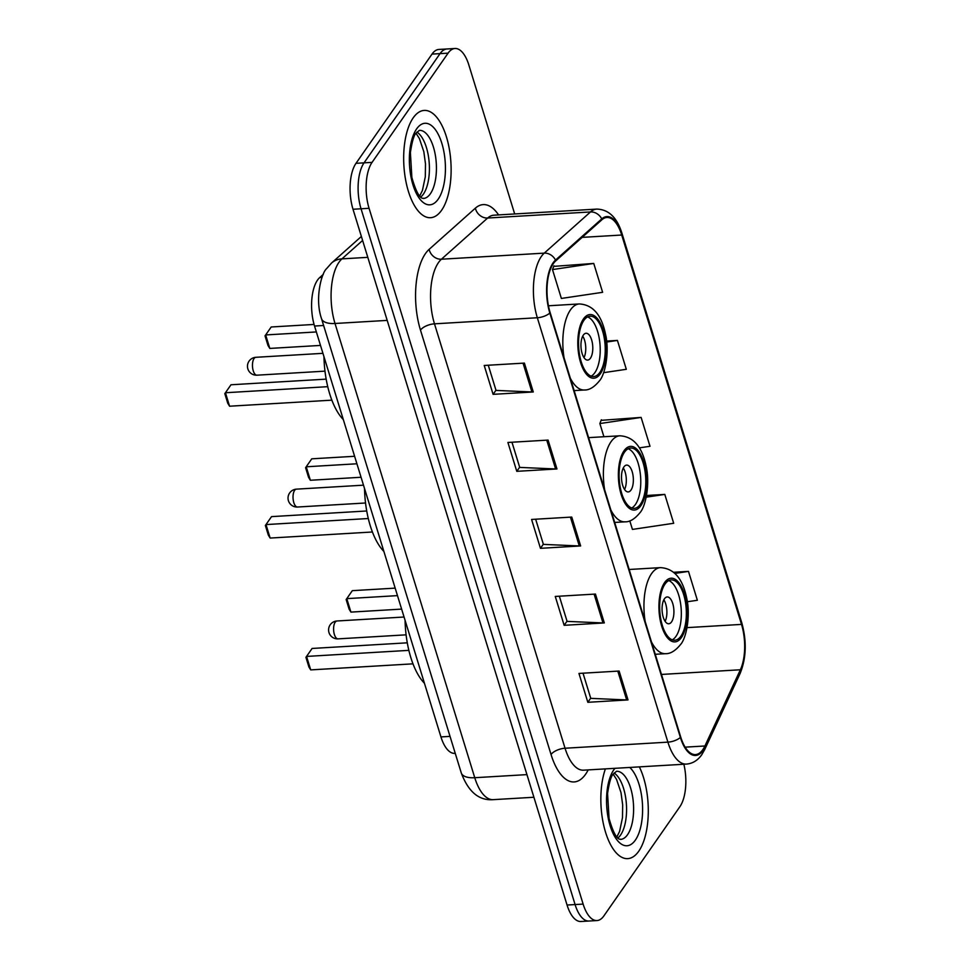 <?xml version="1.0" encoding="UTF-8"?>
<svg xmlns="http://www.w3.org/2000/svg" width="970" height="970" viewBox="0 0 970 970"><rect width="100%" height="100%" fill="white"/><g stroke="black" fill="none" stroke-linecap="round" stroke-linejoin="round"><path stroke-width="1.45" d="M455.257 753.363L454.809 753.387A33.586 14.72 -93.4 0 1 440.95 736.921L314.535 326.029A33.586 14.72 -93.4 0 1 319.724 277.565L323.301 274.389M514.682 213.958L468.837 64.966A33.586 14.72 86.6 0 0 454.978 48.5L438.901 49.446A33.586 14.72 86.6 0 0 432.014 54.102L356.002 163.324A33.586 14.72 86.6 0 0 353.007 209.253L567.062 905.034A33.586 14.72 86.6 0 0 580.921 921.5L588.96 921.027A33.586 14.72 86.6 0 1 575.089 904.561A33.586 14.72 86.6 0 0 588.96 921.027L596.986 920.554A33.586 14.72 86.6 0 0 603.886 915.898L679.897 806.676A33.586 14.72 86.6 0 0 683.85 764.239M454.978 48.5A33.586 14.72 86.6 0 0 448.079 53.156L372.068 162.366A33.586 14.72 86.6 0 0 369.073 208.308L361.046 208.78L575.089 904.561L361.046 208.78A33.586 14.72 86.6 0 1 364.041 162.851A33.586 14.72 86.6 0 0 361.046 208.78L353.007 209.253M448.079 53.156L440.041 53.629L364.041 162.851L440.041 53.629A33.586 14.72 86.6 0 1 446.94 48.973A33.586 14.72 86.6 0 0 440.041 53.629L432.014 54.102M638.781 851.175A53.738 23.559 86.6 0 0 639.351 766.882A53.738 23.559 86.6 0 1 638.781 851.175A53.738 23.559 86.6 0 1 627.748 858.632A53.738 23.559 86.6 0 0 638.781 851.175M441.605 210.248A53.738 23.559 86.6 0 0 449.365 149.234A53.738 23.559 86.6 0 0 424.217 110.422A53.738 23.559 86.6 0 0 413.184 117.867A53.738 23.559 86.6 0 0 405.436 178.88A53.738 23.559 86.6 0 0 430.571 217.704A53.738 23.559 86.6 0 0 441.605 210.248A53.738 23.559 86.6 0 0 449.365 149.234A53.738 23.559 86.6 0 0 424.217 110.422A53.738 23.559 86.6 0 0 413.184 117.867A53.738 23.559 86.6 0 0 405.436 178.88A53.738 23.559 86.6 0 0 430.571 217.704A53.738 23.559 86.6 0 0 441.605 210.248M702.85 749.616A35.817 15.702 -93.4 0 1 695.49 754.575A35.817 15.702 -93.4 0 1 680.71 737.018L550.148 312.631A35.817 15.702 -93.4 0 1 555.689 260.93L601.921 219.741A35.817 15.702 -93.4 0 1 606.941 217.474A35.817 15.702 -93.4 0 1 621.721 235.031L741.516 624.401A35.817 15.702 -93.4 0 1 740.377 669.773L704.911 745.991A35.817 15.702 -93.4 0 1 702.85 749.616M703.092 750.38A36.715 16.102 86.6 0 0 705.19 746.67L740.656 670.452A36.715 16.102 86.6 0 0 741.832 623.952L622.037 234.57A36.715 16.102 86.6 0 0 601.752 218.905L555.507 260.093A36.715 16.102 86.6 0 0 549.832 313.08L680.394 737.479A36.715 16.102 86.6 0 0 703.092 750.38M524.394 363.095L484.212 365.472L493.099 394.341L533.27 391.965L524.394 363.095M488.286 365.229L496.034 390.413L531.924 391.977A8.96 3.916 -17.1 0 0 533.27 391.965M495.973 390.219L493.099 394.341M548.074 440.089L507.904 442.465L516.78 471.335L556.962 468.959L548.074 440.089M511.966 442.223L519.714 467.407L555.604 468.971A8.96 3.916 -17.1 0 0 556.962 468.959M519.653 467.2L516.78 471.335M619.127 671.046L578.957 673.435L587.832 702.304L628.014 699.916L619.127 671.046M583.018 673.192L590.766 698.364L626.668 699.94A8.96 3.916 -17.1 0 0 628.014 699.916M590.706 698.17L587.832 702.304M595.447 594.064L555.264 596.441L564.152 625.31L604.322 622.934L595.447 594.064M559.338 596.198L567.086 621.382L602.976 622.946A8.96 3.916 -17.1 0 0 604.322 622.934M567.026 621.188L564.152 625.31M571.754 517.071L531.584 519.447L540.46 548.329L580.642 545.94L571.754 517.071M535.658 519.217L543.394 544.388L579.296 545.952A8.96 3.916 -17.1 0 0 580.642 545.94M543.333 544.194L540.46 548.329M605.389 768.883A53.738 23.559 86.6 0 0 604.189 827.325A53.738 23.559 86.6 0 0 627.748 858.632A53.738 23.559 86.6 0 1 604.189 827.325A53.738 23.559 86.6 0 1 605.389 768.883M369.073 208.308L583.128 904.088A33.586 14.72 86.6 0 0 596.986 920.554M593.749 263.44L552.488 269.575L561.375 298.445L602.625 292.31L593.749 263.44L553.749 266.374M629.797 520.854L632.428 529.414L673.689 523.279L664.802 494.409L646.553 495.488M687.33 601.752L697.369 600.26L688.482 571.391L673.677 572.264M603.595 372.674L626.317 369.303L617.429 340.421L606.602 341.064M639.375 447.861L649.997 446.285L641.121 417.415L601.109 420.349M641.121 417.415L599.86 423.55L603.91 436.73M599.86 423.55L601.339 419.767M664.802 494.409L646.226 497.161M688.482 571.391L674.95 573.403M617.429 340.421L606.711 342.022M552.488 269.575L553.967 265.792M681.001 636.041A30.228 13.253 86.6 0 0 685.366 601.727A30.228 13.253 86.6 0 0 671.228 579.89A30.228 13.253 86.6 0 0 665.02 584.086A30.228 13.253 86.6 0 0 660.655 618.399A30.228 13.253 86.6 0 0 674.793 640.236A30.228 13.253 86.6 0 0 681.001 636.041M672.259 639.836A30.228 13.253 86.6 0 0 675.981 636.344A30.228 13.253 86.6 0 0 680.77 604.831A30.228 13.253 86.6 0 0 668.742 580.593M405.072 620.327A65.487 28.712 86.6 0 0 424.448 683.28M407.291 642.819L312.097 648.457L306.556 656.423L310.703 669.894L412.978 663.844M310.703 669.894L308.896 666.948L305.926 657.333L306.556 656.423L408.855 650.361M395.166 588.135L352.316 590.669L346.775 598.635L350.922 612.106L401.616 609.099M350.922 612.106L349.115 609.16L346.157 599.533L346.775 598.635L397.482 595.628M671.543 621.903A13.434 5.893 86.6 0 0 673.483 606.65A13.434 5.893 86.6 0 0 667.19 596.95A13.434 5.893 86.6 0 0 664.438 598.817A13.434 5.893 86.6 0 0 662.498 614.071A13.434 5.893 86.6 0 0 668.779 623.771A13.434 5.893 86.6 0 0 671.543 621.903M665.117 621.321A13.434 5.893 86.6 0 0 663.844 599.824M640.442 504.206A30.228 13.253 86.6 0 0 644.807 469.88A30.228 13.253 86.6 0 0 630.67 448.043A30.228 13.253 86.6 0 0 624.462 452.238A30.228 13.253 86.6 0 0 620.097 486.564A30.228 13.253 86.6 0 0 634.235 508.389A30.228 13.253 86.6 0 0 640.442 504.206M631.7 507.989A30.228 13.253 86.6 0 0 635.423 504.497A30.228 13.253 86.6 0 0 640.212 472.984A30.228 13.253 86.6 0 0 628.184 448.746M364.514 488.492A65.487 28.712 86.6 0 0 383.877 551.445M366.733 510.984L271.539 516.622L265.998 524.576L270.145 538.059L372.419 531.996M270.145 538.059L268.326 535.113L265.368 525.485L265.998 524.576L368.297 518.526M354.608 456.288L311.758 458.822L306.217 466.788L310.364 480.259L361.058 477.264M310.364 480.259L308.557 477.313L305.586 467.698L306.217 466.788L356.911 463.781M630.985 490.068A13.434 5.893 86.6 0 0 632.925 474.815A13.434 5.893 86.6 0 0 626.632 465.103A13.434 5.893 86.6 0 0 623.88 466.97A13.434 5.893 86.6 0 0 621.94 482.223A13.434 5.893 86.6 0 0 628.221 491.923A13.434 5.893 86.6 0 0 630.985 490.068M624.547 489.474A13.434 5.893 86.6 0 0 623.273 467.976M599.884 372.359A30.228 13.253 86.6 0 0 604.249 338.045A30.228 13.253 86.6 0 0 590.112 316.208A30.228 13.253 86.6 0 0 583.904 320.391A30.228 13.253 86.6 0 0 579.539 354.717A30.228 13.253 86.6 0 0 593.676 376.554A30.228 13.253 86.6 0 0 599.884 372.359M591.13 376.154A30.228 13.253 86.6 0 0 594.865 372.662A30.228 13.253 86.6 0 0 599.654 341.137A30.228 13.253 86.6 0 0 587.626 316.899M323.956 356.645A65.487 28.712 86.6 0 0 343.319 419.598M326.162 379.137L230.981 384.775L225.44 392.741L229.575 406.212L331.861 400.161M229.575 406.212L227.768 403.265L224.81 393.65L225.44 392.741L327.739 386.678M314.074 324.441L271.2 326.987L265.659 334.941L269.805 348.424L320.5 345.417M269.805 348.424L267.987 345.478L265.028 335.85L265.659 334.941L316.353 331.946M590.427 358.221A13.434 5.893 86.6 0 0 592.355 342.968A13.434 5.893 86.6 0 0 586.074 333.268A13.434 5.893 86.6 0 0 583.322 335.123A13.434 5.893 86.6 0 0 581.382 350.376A13.434 5.893 86.6 0 0 587.662 360.088A13.434 5.893 86.6 0 0 590.427 358.221M583.988 357.627A13.434 5.893 86.6 0 0 582.715 336.141M450.031 736.388L440.95 736.921M322.04 277.432L319.724 277.565M323.628 325.496L314.535 326.029M362.61 240.451L341.937 258.869A44.778 19.63 86.6 0 0 339.003 262.227A44.778 19.63 86.6 0 0 335.014 323.483L474.754 777.71A44.778 19.63 86.6 0 0 493.233 799.656C479.01 800.784 468.352 791.872 461.271 772.92L321.531 318.693A22.395 9.785 162.9 0 0 335.014 323.483L387.2 320.391M526.94 774.618L474.754 777.71A22.395 9.785 162.9 0 1 461.271 772.92M367.8 257.341L341.937 258.869A22.395 19.012 -131.7 0 0 331.497 263.076L361.373 236.462M567.062 905.034L583.128 904.088M356.002 163.324L372.068 162.366M588.184 769.901A55.969 24.541 -93.4 0 1 551.045 754.514L420.483 330.115A11.191 4.898 162.9 0 1 434.487 323.834L565.049 748.234A44.778 19.63 86.6 0 0 583.528 770.18L686.384 764.093A44.778 19.63 -93.4 0 1 667.894 742.147A11.191 4.898 -17.1 0 0 680.394 737.479M420.483 330.115A55.969 24.541 -93.4 0 1 425.478 253.558A55.969 24.541 -93.4 0 1 429.14 249.351L475.373 208.162A55.969 24.541 -93.4 0 1 498.568 214.916M438.476 262.591A44.778 19.63 86.6 0 0 434.487 323.834L537.332 317.748A44.778 19.63 -93.4 0 1 544.255 253.134L590.5 211.945A44.778 19.63 -93.4 0 1 596.768 209.096L493.912 215.194A44.778 19.63 86.6 0 0 487.643 218.032L441.411 259.22A44.778 19.63 86.6 0 0 438.476 262.591M686.384 764.093C692.592 763.584 697.733 760.444 701.807 754.66L704.693 749.58A11.191 7.808 -155 0 0 705.19 746.67M704.693 749.58L740.159 673.362C746.318 658.072 746.851 641.231 741.783 622.825A11.191 4.898 162.9 0 1 741.832 623.952M622.037 234.57A11.191 4.898 -17.1 0 0 621.988 233.443C617.065 217.522 608.663 209.411 596.768 209.096M601.752 218.905A11.191 9.506 -131.7 0 0 590.5 211.945L487.643 218.032A11.191 9.506 48.3 0 1 475.373 208.162M740.159 673.362A11.191 7.808 -155 0 0 740.656 670.452M555.507 260.093A11.191 9.506 -131.7 0 0 544.255 253.134L441.411 259.22A11.191 9.506 48.3 0 1 429.14 249.351M549.832 313.08A11.191 4.898 162.9 0 1 537.332 317.748L667.894 742.147L565.049 748.234A11.191 4.898 162.9 0 0 551.045 754.514M621.721 235.031L582.133 237.371M704.911 745.991L685.135 747.155M740.377 669.773L661.455 674.441M741.516 624.401L687.063 627.626M570.433 517.155L579.296 545.952M594.113 594.137L602.976 622.946M617.805 671.131L626.668 699.94M546.753 440.162L555.604 468.971M523.06 363.18L531.924 391.977M617.926 837.983A34.12 14.962 86.6 0 0 620.533 835.097A34.12 14.962 86.6 0 0 626.159 801.438A34.12 14.962 86.6 0 0 614.083 773.005M627.566 834.673A34.12 14.962 86.6 0 0 632.488 795.933A34.12 14.962 86.6 0 0 616.532 771.283L613.258 774.072C611.173 775.818 609.281 782.281 607.572 793.472L609.051 818.425C616.362 844.082 621.079 838.226 620.558 839.402A34.12 14.962 86.6 0 0 627.566 834.673M614.968 768.325A40.837 17.896 86.6 0 0 613.767 769.877A40.837 17.896 86.6 0 0 610.13 825.737A40.837 17.896 86.6 0 0 635.374 840.093A40.837 17.896 86.6 0 0 642.334 802.287A40.837 17.896 86.6 0 0 629.772 767.44M664.571 582.63A31.901 13.992 86.6 0 0 661.734 626.28A31.901 13.992 86.6 0 0 681.449 637.496A31.901 13.992 86.6 0 0 684.299 593.846A31.901 13.992 86.6 0 0 664.571 582.63M655.259 654.289L665.517 653.683A43.104 18.891 -93.4 0 1 651.44 641.885M645.183 621.552A43.104 18.891 -93.4 0 1 651.573 573.609A43.104 18.891 -93.4 0 1 660.424 567.632L629.166 569.487M335.171 622.231A8.96 3.929 -93.4 0 1 337.002 620.982A8.96 8.96 0 0 0 328.975 632.561A8.96 8.96 0 0 0 338.069 638.866A8.96 3.929 -93.4 0 1 334.371 634.477A8.96 3.929 -93.4 0 1 335.171 622.231M420.75 197.055A34.12 14.962 86.6 0 0 423.356 194.17A34.12 14.962 86.6 0 0 428.995 160.511A34.12 14.962 86.6 0 0 416.906 132.078M430.389 193.745A34.12 14.962 86.6 0 0 435.312 155.006A34.12 14.962 86.6 0 0 419.355 130.356L416.082 133.145C413.996 134.891 412.104 141.353 410.395 152.545L411.874 177.498C419.185 203.154 423.902 197.298 423.381 198.474A34.12 14.962 86.6 0 0 430.389 193.745M416.591 128.949A40.837 17.896 86.6 0 0 412.953 184.809A40.837 17.896 86.6 0 0 438.197 199.165A40.837 17.896 86.6 0 0 441.835 143.305A40.837 17.896 86.6 0 0 416.591 128.949M624.013 450.795A31.901 13.992 86.6 0 0 621.164 494.433A31.901 13.992 86.6 0 0 640.891 505.649A31.901 13.992 86.6 0 0 643.74 462.011A31.901 13.992 86.6 0 0 624.013 450.795M614.701 522.442L624.959 521.836A43.104 18.891 -93.4 0 1 610.882 510.05M604.625 489.704A43.104 18.891 -93.4 0 1 611.015 441.762A43.104 18.891 -93.4 0 1 619.866 435.797L588.608 437.64M294.601 490.383A8.96 3.929 -93.4 0 1 296.444 489.147A8.96 8.96 0 0 0 288.417 500.714A8.96 8.96 0 0 0 297.499 507.019A8.96 3.929 -93.4 0 1 293.813 502.63A8.96 3.929 -93.4 0 1 294.601 490.383M583.455 318.948A31.901 13.992 86.6 0 0 580.606 362.586A31.901 13.992 86.6 0 0 600.333 373.802A31.901 13.992 86.6 0 0 603.17 330.164A31.901 13.992 86.6 0 0 583.455 318.948M574.131 390.607L584.401 390.001A43.104 18.891 -93.4 0 1 570.324 378.203M564.067 357.857A43.104 18.891 -93.4 0 1 570.445 309.927A43.104 18.891 -93.4 0 1 579.296 303.95L548.45 305.78M254.043 358.536A8.96 3.929 -93.4 0 1 255.886 357.299A8.96 8.96 0 0 0 247.859 368.879A8.96 8.96 0 0 0 256.941 375.184A8.96 3.929 -93.4 0 1 253.243 370.795A8.96 3.929 -93.4 0 1 254.043 358.536M321.531 318.693C314.413 298.166 321.87 272.424 326.55 268.69L331.497 263.076M493.233 799.656L533.9 797.255M741.783 622.825L621.988 233.443M616.884 836.904L619.624 831.338L622.485 817.649L622.667 804.809L621.006 792.648L616.556 779.431L613.173 774.193M665.517 653.683C670.403 653.877 675.435 650.809 680.588 644.48C685.996 638.757 690.895 616.265 686.687 598.053C682.674 578.508 673.92 568.371 660.424 567.632M406.103 634.841L338.069 638.866M404.053 617.017L337.002 620.982M419.707 195.976L422.447 190.411L425.309 176.722L425.49 163.881L423.829 151.72L419.379 138.504L415.997 133.266M624.959 521.836C629.845 522.042 634.865 518.974 640.03 512.633C645.426 506.922 650.337 484.418 646.129 466.206C642.116 446.673 633.361 436.536 619.866 435.797M365.544 502.993L297.499 507.019M363.495 485.17L296.444 489.147M584.401 390.001C589.287 390.195 594.307 387.127 599.472 380.798C604.868 375.075 609.778 352.583 605.559 334.371C601.558 314.826 592.791 304.689 579.296 303.95M324.974 371.146L256.941 375.184M322.937 353.335L255.886 357.299"/></g></svg>
